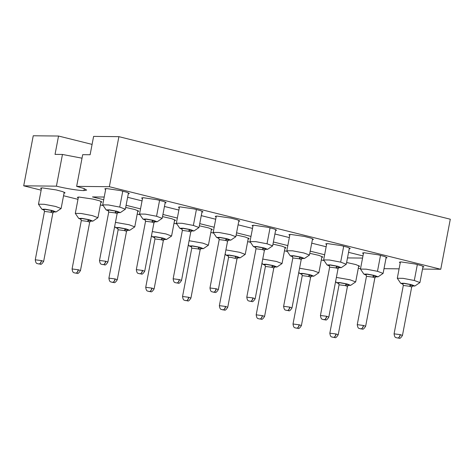 <?xml version="1.0" encoding="UTF-8"?>
<svg xmlns="http://www.w3.org/2000/svg" width="474" height="474" viewBox="0 0 474 474"><rect width="100%" height="100%" fill="white"/><g stroke="black" fill="none" stroke-linecap="round" stroke-linejoin="round"><path stroke-width="0.71" d="M82.02 158.192L62.455 154.459L56.412 186.158C65.566 188.474 78.761 190.601 83.922 190.595L84.301 188.64M422.506 269.078L440.755 269.268L109.358 186.709L76.646 186.365L84.07 188.551L86.647 190.104L83.922 190.595M56.412 186.158L23.7 185.82L41.155 190.169M63.552 195.75L77.979 199.341M100.37 204.922L103.184 205.621M137.193 214.094L140.008 214.793M174.017 223.266L176.832 223.971M210.835 232.444L213.65 233.143M247.659 241.616L250.473 242.315M284.483 250.787L287.291 251.487M321.301 259.959L324.115 260.664M358.261 268.414L360.596 268.438M384.011 268.681L399.09 268.835M362.574 258.075L347.489 257.915M324.637 254.751L310.209 251.155M287.813 245.579L273.385 241.983M250.989 236.407L236.562 232.811M214.171 227.23L199.744 223.639M177.347 218.058L162.92 214.467M140.523 208.886L126.102 205.289M103.705 199.714L92.483 196.917L104.215 197.036M127.625 197.297L142.052 200.893M164.448 206.468L178.87 210.065M201.266 215.64L215.694 219.237M238.09 224.818L252.518 228.409M274.908 233.99L289.336 237.587M311.732 243.162L326.159 246.758M348.556 252.334L362.983 255.93M400.228 262.886L399.351 262.223L401.016 261.921L414.946 263.965L421.493 265.671L423.916 266.909L422.861 267.206M363.404 253.714L362.533 253.051L364.192 252.749L378.122 254.793L384.669 256.493L387.092 257.738L386.037 258.034M326.58 244.543L325.709 243.879L327.374 243.577L341.304 245.621L347.851 247.321L350.274 248.566L349.219 248.856M289.762 235.365L288.885 234.707L290.55 234.405L304.48 236.449L311.027 238.149L313.45 239.394L312.396 239.684M252.938 226.193L252.067 225.535L253.726 225.227L267.662 227.271L274.203 228.978L276.632 230.216L275.572 230.512M216.114 217.021L215.243 216.357L216.908 216.055L230.838 218.099L237.385 219.8L239.808 221.044L238.754 221.34M179.296 207.849L178.42 207.185L180.084 206.883L194.014 208.927L200.561 210.628L202.985 211.872L201.93 212.162M142.473 198.671L141.602 198.013L143.267 197.711L157.196 199.755L163.737 201.456L166.167 202.7L165.112 202.991M105.655 189.499L104.778 188.842L106.443 188.539L120.372 190.578L126.919 192.284L129.343 193.522L128.288 193.819M346.618 262.483L355.885 264.587L359.671 266.246L358.617 266.542M309.795 253.312L319.061 255.415L322.853 257.074L321.799 257.37M272.977 244.14L282.243 246.237L286.029 247.902L284.975 248.192M236.153 234.968L245.419 237.065L249.211 238.724L248.151 239.02M199.329 225.79L208.596 227.893L212.388 229.552L211.333 229.849M162.511 216.618L171.778 218.721L175.564 220.38L174.509 220.677M125.687 207.446L134.954 209.549L138.746 211.208L137.685 211.499M78.234 198.008L77.357 197.35L79.022 197.048L92.951 199.086L99.499 200.792L101.922 202.037L100.867 202.327M41.41 188.836L40.539 188.172L42.198 187.87L56.128 189.914L62.675 191.62L65.098 192.859L64.043 193.155M92.086 144.392L58.539 136.032L55.037 154.382L62.455 154.459M76.646 186.365L82.689 154.672L90.113 154.749L93.609 136.399L118.903 136.66L109.358 186.709M440.755 269.268L450.3 219.219L118.903 136.66M58.539 136.032L33.245 135.771L23.7 185.82M412.368 286.018L414.892 286.012L419.928 282.575L414.3 280.478L403.06 278.345L397.295 278.256L400.714 283.31L403.06 284.24M375.544 276.846L378.068 276.84L383.105 273.403L377.482 271.3L366.242 269.173L360.471 269.084L363.89 274.132L366.236 275.068M338.726 267.668L341.25 267.668L346.287 264.231L340.658 262.128L329.418 260.001L323.653 259.912L327.072 264.96L329.412 265.896M301.902 258.496L304.426 258.49L309.463 255.053L303.84 252.956L292.594 250.823L286.829 250.74L290.248 255.788L292.594 256.718M265.079 249.324L267.603 249.318L272.645 245.882L267.016 243.784L255.776 241.651L250.005 241.562L253.424 246.616L255.77 247.547M228.261 240.152L230.785 240.146L235.821 236.71L230.192 234.612L218.952 232.479L213.187 232.39L216.606 237.438L218.952 238.375M191.437 230.974L193.961 230.974L198.997 227.538L193.374 225.434L182.129 223.307L176.364 223.218L179.782 228.267L182.129 229.203M154.613 221.802L157.137 221.796L162.179 218.36L156.55 216.263L145.311 214.13L139.54 214.047L142.958 219.095L145.305 220.025M117.795 212.63L120.319 212.625L125.355 209.188L119.726 207.091L108.487 204.958L102.722 204.869L106.14 209.923L108.487 210.853M348.123 285.354L350.647 285.348L355.684 281.912L350.061 279.814L336.386 277.414M311.305 276.176L313.829 276.176L318.866 272.74L313.237 270.636L299.562 268.237M274.482 267.004L277.006 266.998L282.042 263.568L276.419 261.464L262.744 259.065M237.658 257.832L240.182 257.826L245.224 254.39L239.595 252.292L225.92 249.893M200.84 248.66L203.364 248.654L208.4 245.218L202.771 243.121L189.096 240.721M164.016 239.483L166.54 239.483L171.576 236.046L165.953 233.943L152.278 231.549M127.192 230.311L129.716 230.311L134.758 226.874L129.129 224.771L115.455 222.371M90.374 221.139L92.898 221.133L97.934 217.696L92.306 215.599L81.066 213.466L75.301 213.383L78.72 218.431L81.066 219.361M53.55 211.967L56.074 211.961L61.11 208.524L55.488 206.427L44.242 204.294L38.477 204.205L41.896 209.259L44.242 210.189M414.892 286.012L411.396 284.625L404.014 283.245L400.714 283.31M378.068 276.84L374.579 275.453L367.19 274.073L363.89 274.132M341.25 267.668L337.755 266.275L330.366 264.895L327.072 264.96M304.426 258.49L300.937 257.104L293.548 255.723L290.248 255.788M267.603 249.318L264.113 247.932L256.724 246.551L253.424 246.616M230.785 240.146L227.289 238.76L219.906 237.379L216.606 237.438M193.961 230.974L190.471 229.582L183.083 228.201L179.782 228.267M157.137 221.796L153.647 220.41L146.259 219.029L142.958 219.095M120.319 212.625L116.823 211.238L109.441 209.858L106.14 209.923M350.647 285.348L347.158 283.962L339.769 282.581L336.469 282.64L338.815 283.576M313.829 276.176L310.334 274.79L302.945 273.409L299.651 273.468L301.991 274.405M277.006 266.998L273.51 265.612L266.127 264.231L262.827 264.296L265.173 265.227M240.182 257.826L236.692 256.44L229.303 255.059L226.003 255.125L228.35 256.055M203.364 248.654L199.868 247.268L192.485 245.888L189.185 245.947L191.532 246.883M166.54 239.483L163.05 238.096L155.662 236.716L152.361 236.775L154.708 237.711M129.716 230.311L126.226 228.918L118.838 227.538L115.538 227.603L117.884 228.533M92.898 221.133L89.402 219.746L82.02 218.366L78.72 218.431M56.074 211.961L52.584 210.575L45.196 209.194L41.896 209.259M400.204 334.614C399.73 336.641 399.001 337.761 398.018 337.968L397.028 337.944C396.394 337.156 394.818 338.928 394.078 333.838L400.376 334.656C399.89 336.682 399.114 337.79 398.053 337.974L399.144 338.229C399.807 338.815 400.915 337.885 402.462 335.438L400.376 334.656M363.386 325.442C362.906 327.469 362.177 328.589 361.2 328.796L360.204 328.772C359.57 327.984 357.994 329.75 357.254 324.66L363.552 325.484C363.066 327.51 362.296 328.618 361.229 328.802L360.258 328.784M360.222 328.778L362.326 329.057C362.989 329.643 364.091 328.713 365.638 326.26L363.552 325.484M323.404 319.606L324.412 319.63C325.472 319.44 326.248 318.338 326.734 316.312L326.562 316.271C326.082 318.297 325.354 319.417 324.376 319.624L323.381 319.6C322.747 318.812 321.171 320.578 320.436 315.488L329.661 267.111L329.033 265.517M289.738 307.099C289.264 309.125 288.536 310.239 287.552 310.446L286.563 310.423C285.929 309.641 284.353 311.406 283.612 306.317L289.91 307.14C289.424 309.161 288.648 310.269 287.588 310.458L288.678 310.707C289.341 311.294 290.449 310.363 291.996 307.916L289.91 307.14M252.92 297.921C252.441 299.947 251.712 301.067 250.734 301.274L249.739 301.251C249.105 300.463 247.529 302.234 246.788 297.145L253.092 297.962C252.601 299.989 251.83 301.097 250.77 301.28L251.86 301.535C252.524 302.122 253.626 301.191 255.172 298.744L253.092 297.962M212.945 292.085L213.946 292.108C215.006 291.925 215.783 290.817 216.268 288.79L216.097 288.749C215.617 290.775 214.888 291.895 213.91 292.103L212.915 292.079C212.281 291.291 210.705 293.056 209.97 287.967L219.195 239.589L218.567 237.995M179.279 279.577C178.799 281.603 178.07 282.723 177.086 282.931L176.097 282.907C175.463 282.119 173.887 283.885 173.146 278.795L179.445 279.619C178.959 281.645 178.183 282.747 177.122 282.937L178.212 283.185C178.876 283.778 179.984 282.842 181.53 280.395L179.445 279.619M142.455 270.405C141.975 272.432 141.246 273.545 140.268 273.753L139.273 273.729C138.639 272.947 137.063 274.713 136.322 269.623L142.627 270.447C142.135 272.467 141.365 273.575 140.304 273.765L141.394 274.013C142.058 274.6 143.16 273.67 144.706 271.223L142.627 270.447M105.631 261.227C105.157 263.26 104.422 264.373 103.445 264.581L102.449 264.557C101.815 263.775 100.239 265.541 99.504 260.451L105.803 261.269C105.317 263.295 104.541 264.403 103.48 264.593L104.57 264.842C105.234 265.428 106.342 264.498 107.888 262.051L117.114 213.667L115.034 212.891L108.73 212.074M335.965 333.951C335.485 335.977 334.757 337.097 333.779 337.304L332.784 337.281C332.15 336.493 330.574 338.258 329.833 333.175L336.131 333.992C335.645 336.019 334.875 337.127 333.809 337.31L334.905 337.565C335.568 338.152 336.67 337.221 338.217 334.768L336.131 333.992M299.141 324.779C298.661 326.805 297.933 327.925 296.955 328.132L295.96 328.109C295.326 327.321 293.75 329.086 293.015 323.997L299.313 324.82C298.827 326.847 298.051 327.955 296.991 328.138L298.081 328.387C298.744 328.98 299.852 328.049 301.399 325.597L310.624 277.219L311.797 275.969L308.775 275.696L309.7 274.778L302.554 273.534L301.748 274.126M262.318 315.607C261.844 317.633 261.115 318.747 260.131 318.955L259.142 318.937C258.508 318.149 256.932 319.914 256.191 314.825L262.489 315.648C262.004 317.675 261.227 318.777 260.167 318.966L261.257 319.215C261.921 319.802 263.029 318.872 264.575 316.425L262.489 315.648M222.342 309.765L223.349 309.795C224.409 309.605 225.18 308.497 225.671 306.471L225.5 306.429C225.02 308.461 224.291 309.575 223.313 309.783L222.318 309.759C221.684 308.977 220.108 310.743 219.367 305.653L228.598 257.269L227.97 255.682M188.676 297.257C188.196 299.284 187.467 300.403 186.489 300.611L185.494 300.587C184.86 299.799 183.284 301.565 182.549 296.481L188.848 297.299C188.362 299.325 187.586 300.433 186.525 300.617L187.615 300.872C188.279 301.458 189.387 300.528 190.933 298.075L188.848 297.299M151.858 288.085C151.378 290.112 150.649 291.232 149.666 291.439L149.701 291.445C150.762 291.261 151.538 290.153 152.024 288.127L145.725 287.309C146.466 292.393 148.042 290.627 148.67 291.415M115.034 278.913C114.554 280.94 113.825 282.054 112.848 282.261L111.852 282.243L112.883 282.273C113.944 282.083 114.714 280.981 115.206 278.955L108.902 278.137M78.21 269.736C77.736 271.768 77.001 272.882 76.024 273.089L75.028 273.065C74.394 272.283 72.818 274.049 72.084 268.959L78.382 269.777C77.896 271.803 77.12 272.911 76.059 273.101L77.149 273.35C77.813 273.936 78.921 273.006 80.467 270.559L78.382 269.777M41.392 260.564C40.912 262.59 40.183 263.71 39.206 263.917L38.21 263.894C37.576 263.106 36 264.871 35.26 259.788L41.558 260.605C41.072 262.632 40.302 263.74 39.235 263.923L40.331 264.178C40.995 264.765 42.097 263.834 43.644 261.387L41.558 260.605M417.345 264.516L414.3 280.478M380.527 255.344L377.482 271.3M343.703 246.172L340.658 262.128M270.062 227.822L267.016 243.784M196.414 209.478L193.374 225.434M159.596 200.306L156.55 216.263M122.772 191.129L119.726 207.091M402.462 335.438L411.687 287.054L412.86 285.804L409.838 285.532L410.768 284.619L403.617 283.369L402.811 283.962M373.945 275.447L372.783 277.106L374.869 277.877L376.036 276.632L373.014 276.36L373.945 275.447L366.793 274.197L365.987 274.79M337.121 266.269L335.959 267.928L338.045 268.705L339.218 267.46L336.196 267.182L337.121 266.269L329.975 265.025L329.169 265.612M299.367 258.022L300.303 257.098L293.151 255.847L292.345 256.44M255.391 247.167L256.019 248.761L262.318 249.585L264.403 250.355L265.57 249.111L262.549 248.838L263.479 247.926L256.333 246.676L255.527 247.268M225.725 239.672L226.661 238.754L219.509 237.504L218.704 238.096M188.901 230.5L189.837 229.576L182.686 228.332L181.88 228.924M153.013 220.404L151.852 222.063L153.937 222.839L155.105 221.595L152.083 221.317L153.013 220.404L145.868 219.154L145.062 219.746M117.114 213.667L118.287 212.417L115.265 212.145L116.195 211.232L109.044 209.982L108.238 210.575M346.524 283.956L345.362 285.615L347.448 286.385L348.615 285.141L345.593 284.868L346.524 283.956L339.372 282.705L338.566 283.298M271.946 266.53L272.882 265.606L265.73 264.356L264.925 264.948M228.598 257.275L230.714 257.299L236.982 258.863L238.149 257.619L235.128 257.346L236.058 256.434L228.912 255.184L228.107 255.776M190.933 298.075L200.158 249.697L201.332 248.447L198.31 248.175L199.234 247.262L192.089 246.012L191.283 246.604M162.416 238.09L161.255 239.749L163.34 240.519L164.508 239.275L161.486 239.003L162.416 238.09L155.265 236.84L154.459 237.433M125.592 228.912L124.431 230.571L126.517 231.348L127.684 230.103L124.662 229.825L125.592 228.912L118.447 227.668L117.641 228.255M87.838 220.665L88.774 219.74L81.623 218.49L80.817 219.083M51.95 210.569L50.789 212.228L52.875 212.998L54.042 211.754L51.02 211.481L51.95 210.569L44.799 209.318L43.993 209.911M410.768 284.619L409.607 286.278L403.303 285.461L402.681 283.861M411.693 287.048L409.607 286.278M372.783 277.106L366.485 276.289L365.857 274.689M335.959 267.928L329.661 267.117M300.303 257.098L299.141 258.757L292.837 257.939L292.215 256.345M299.372 258.01L302.394 258.283L301.227 259.533L299.141 258.757M226.661 238.754L225.5 240.413L219.195 239.595M225.731 239.666L228.752 239.939L227.579 241.189L225.5 240.413M189.837 229.576L188.676 231.235L182.377 230.423L181.749 228.823M188.907 230.488L191.929 230.767L190.761 232.017L188.676 231.235M151.852 222.063L145.554 221.251L144.925 219.652M116.195 211.232L115.034 212.891M345.362 285.615L339.064 284.797L338.436 283.197M309.7 274.778L308.538 276.443L302.24 275.625L301.612 274.025M310.624 277.213L308.538 276.443M272.882 265.606L271.721 267.265L265.416 266.453L264.794 264.853M271.952 266.518L274.973 266.797L273.806 268.047L271.721 267.265M199.234 247.262L198.073 248.921L191.774 248.103L191.146 246.504M200.158 249.691L198.073 248.921M161.255 239.749L154.957 238.932L154.328 237.332M124.431 230.571L118.133 229.76M88.774 219.74L87.613 221.399L81.309 220.582L80.687 218.988M89.693 222.17L87.613 221.399M50.789 212.228L44.491 211.41L43.863 209.81M326.562 316.271L320.436 315.494M338.045 268.711L328.82 317.088L326.734 316.312M216.097 288.749L209.97 287.973M227.579 241.189L218.354 289.567L216.268 288.79M107.888 262.045L105.803 261.269M301.399 325.591L299.313 324.82M225.5 306.429L219.367 305.659M236.982 258.869L227.751 307.253L225.671 306.471M163.34 240.525L154.109 288.903L152.024 288.127M126.517 231.353L117.285 279.731L115.206 278.955M423.045 266.252L419.928 282.575M397.295 278.256L400.406 261.932M386.221 257.074L383.105 273.403M360.471 269.084L363.588 252.761M349.397 247.902L346.287 264.231M323.653 259.912L326.764 243.583M312.579 238.73L309.463 255.053M286.829 250.74L289.946 234.411M275.755 229.558L272.645 245.882M250.005 241.562L253.122 225.239M238.937 220.38L235.821 236.71M213.187 232.39L216.298 216.067M202.114 211.208L198.997 227.538M176.364 223.218L179.48 206.889M165.29 202.037L162.179 218.36M139.54 214.047L142.656 197.717M128.472 192.865L125.355 209.188M102.722 204.869L105.832 188.545M358.8 265.588L355.684 281.912M321.976 256.41L318.866 272.74M285.158 247.238L282.042 263.568M248.335 238.067L245.224 254.39M211.517 228.895L208.4 245.218M174.693 219.717L171.576 236.046M137.869 210.545L134.758 226.874M101.051 201.373L97.934 217.696M75.301 213.383L78.411 197.054M64.227 192.201L61.11 208.524M38.477 204.205L41.594 187.882M336.469 282.64L335.622 281.408M299.651 273.468L298.804 272.236M262.827 264.296L261.98 263.064M226.003 255.125L225.156 253.892M189.185 245.947L188.338 244.714M152.361 236.775L151.514 235.542M115.538 227.603L114.69 226.371M99.504 260.451L108.73 212.068L108.108 210.48M111.846 282.237C111.218 281.455 109.642 283.221 108.902 278.131L118.133 229.754L117.505 228.16M80.467 270.559L89.693 222.176L90.866 220.925L87.844 220.653M403.309 285.455L394.078 333.838M366.485 276.283L357.254 324.66M374.869 277.882L365.638 326.26M292.843 257.939L283.612 306.317M301.227 259.533L291.996 307.916M256.019 248.761L246.788 297.145M264.403 250.361L255.172 298.744M182.377 230.417L173.146 278.795M190.761 232.017L181.53 280.395M145.554 221.245L136.322 269.623M153.937 222.845L144.706 271.223M339.064 284.791L329.833 333.175M347.448 286.391L338.217 334.768M302.24 275.619L293.015 323.997M265.422 266.447L256.191 314.825M273.806 268.047L264.575 316.425M191.774 248.098L182.549 296.481M154.957 238.926L145.725 287.303M81.309 220.576L72.084 268.959M44.491 211.404L35.26 259.788M52.875 213.004L43.644 261.387M323.434 319.612L325.502 319.879C326.165 320.471 327.273 319.535 328.82 317.088M212.968 292.091L215.036 292.363C215.7 292.95 216.808 292.02 218.354 289.567M222.365 309.771L224.439 310.043C225.103 310.63 226.205 309.7 227.751 307.253M148.723 291.427L150.791 291.7C151.455 292.286 152.563 291.356 154.109 288.903M111.9 282.255L113.973 282.522C114.637 283.108 115.739 282.178 117.285 279.731"/></g></svg>
